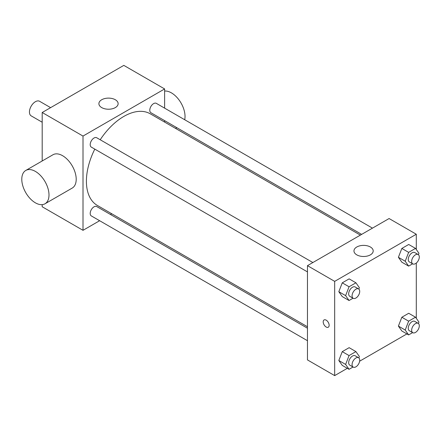 <?xml version="1.0" encoding="UTF-8"?>
<svg xmlns="http://www.w3.org/2000/svg" width="441" height="441" viewBox="0 0 441 441"><rect width="100%" height="100%" fill="white"/><g stroke="black" fill="none" stroke-linecap="round" stroke-linejoin="round"><path stroke-width="0.66" d="M50.61 107.648L39.602 101.292A8.418 4.862 120 0 0 33.114 103.547A8.418 4.862 120 0 0 29.442 112.014A8.418 4.862 120 0 0 31.184 115.867L42.193 122.229M99.638 220.715L83.007 230.318L42.193 206.757L42.193 204.652M42.193 160.982L42.193 112.505L123.816 65.384L164.625 88.944L164.625 108.15M111.722 213.742L110.448 214.475M307.465 271.904L91.32 147.112A5.408 3.12 -60 0 1 91.32 140.872A5.408 3.12 -60 0 1 96.728 137.746L312.873 262.538M307.465 340.706L91.32 215.914A5.408 3.12 -60 0 1 91.32 209.673A5.408 3.12 -60 0 1 96.728 206.553L307.465 328.22M164.625 120.636L164.625 122.102M83.007 230.318L83.007 136.071L164.625 88.944M361.642 234.38L150.905 112.714A5.408 3.12 -60 0 1 150.905 106.468A5.408 3.12 -60 0 1 156.312 103.348L372.458 228.14M307.465 326.753L97.362 205.451A52.903 30.545 -60 0 1 94.798 149.119M100.206 139.758A52.903 30.545 -60 0 1 150.271 113.811L360.369 235.114M25.771 170.458L52.981 154.752A19.239 11.108 60 0 1 72.219 165.86A19.239 11.108 60 0 1 72.219 188.075L45.01 203.781A19.239 11.108 -120 0 0 45.01 181.565A19.239 11.108 -120 0 0 25.771 170.458A19.239 11.108 -120 0 0 22.822 185.876A19.239 11.108 -120 0 0 35.39 202.827A19.239 11.108 -120 0 0 45.01 203.781M83.007 136.071L42.193 112.505M115.316 99.743A9.619 5.551 180 0 1 118.133 103.674A9.619 5.551 180 0 1 108.514 109.225A9.619 5.551 180 0 1 98.894 103.674A9.619 5.551 180 0 1 104.831 98.541A9.619 5.551 180 0 1 115.316 99.743M164.625 91.05A19.239 11.108 60 0 1 171.428 92.875A19.239 11.108 60 0 1 184.691 119.731M347.321 368.312L334.675 375.616L307.465 359.911L307.465 265.658L389.089 218.538L416.293 234.243L416.293 249.512M406.905 333.914L359.63 361.207M401.839 262.186L398.405 257.296L401.839 248.443L408.713 244.474L401.839 248.443L398.405 257.296L401.839 262.186L408.642 266.11L405.207 261.226L408.642 252.368L415.516 248.399L418.95 253.288L418.404 254.689M342.255 365.391L338.82 360.501L342.255 351.642L349.129 347.673L342.255 351.642L338.82 360.501L342.255 365.391L349.057 369.315L345.623 364.426L349.057 355.573L355.931 351.604L359.365 356.493L358.82 357.894M416.293 263.062L416.293 318.314M334.675 375.616L334.675 281.369L416.293 234.243M401.839 330.987L398.405 326.097L401.839 317.244L408.713 313.275L401.839 317.244L398.405 326.097L401.839 330.987L408.642 334.912L405.207 330.028L408.642 321.169L415.516 317.2L418.95 322.09L418.404 323.496M342.255 296.584L338.82 291.699L342.255 282.841L349.129 278.872L342.255 282.841L338.82 291.699L342.255 296.584L349.057 300.514L345.623 295.624L349.057 286.766L355.931 282.802L359.365 287.686L358.82 289.092M334.675 281.369L307.465 265.658M356.78 254.859A9.619 5.551 180 0 1 353.963 250.935A9.619 5.551 180 0 1 363.582 245.378A9.619 5.551 180 0 1 373.202 250.935A9.619 5.551 180 0 1 367.259 256.067A9.619 5.551 180 0 1 356.78 254.859M329.146 325.304A4.206 2.431 60 0 1 328.275 327.228A4.206 2.431 60 0 1 324.069 324.797A4.206 2.431 60 0 1 324.069 319.94A4.206 2.431 60 0 1 327.31 321.065A4.206 2.431 60 0 1 329.146 325.304M328.275 327.228A4.206 2.431 60 0 1 324.069 324.797A4.206 2.431 60 0 1 324.069 319.94M353.037 298.215L349.057 300.514M358.599 288.938L355.198 286.975A5.408 3.12 120 0 0 351.03 288.425A5.408 3.12 120 0 0 348.671 293.866A5.408 3.12 120 0 0 349.79 296.341L353.191 298.303A5.408 3.12 120 0 0 358.599 295.183A5.408 3.12 120 0 0 358.599 288.938A5.408 3.12 120 0 0 354.432 290.387A5.408 3.12 120 0 0 352.072 295.828A5.408 3.12 120 0 0 353.191 298.303M345.623 295.624L338.82 291.699M349.057 286.766L342.255 282.841M355.931 282.802L349.129 278.872M412.622 263.812L408.642 266.11M418.184 254.54L414.783 252.572A5.408 3.12 120 0 0 410.615 254.022A5.408 3.12 120 0 0 408.256 259.462A5.408 3.12 120 0 0 409.375 261.937L412.776 263.9A5.408 3.12 120 0 0 418.184 260.78A5.408 3.12 120 0 0 418.184 254.54A5.408 3.12 120 0 0 414.016 255.984A5.408 3.12 120 0 0 411.657 261.425A5.408 3.12 120 0 0 412.776 263.9M405.207 261.226L398.405 257.296M408.642 252.368L401.839 248.443M415.516 248.399L408.713 244.474M353.037 367.017L349.057 369.315M358.599 357.739L355.198 355.777A5.408 3.12 120 0 0 351.03 357.227A5.408 3.12 120 0 0 348.671 362.667A5.408 3.12 120 0 0 349.79 365.142L353.191 367.105A5.408 3.12 120 0 0 358.599 363.985A5.408 3.12 120 0 0 358.599 357.739A5.408 3.12 120 0 0 354.432 359.189A5.408 3.12 120 0 0 352.072 364.63A5.408 3.12 120 0 0 353.191 367.105M345.623 364.426L338.82 360.501M349.057 355.573L342.255 351.642M355.931 351.604L349.129 347.673M412.622 332.613L408.642 334.912M418.184 323.341L414.783 321.379A5.408 3.12 120 0 0 410.615 322.823A5.408 3.12 120 0 0 408.256 328.264A5.408 3.12 120 0 0 409.375 330.739L412.776 332.701A5.408 3.12 120 0 0 418.184 329.581A5.408 3.12 120 0 0 418.184 323.341A5.408 3.12 120 0 0 414.016 324.791A5.408 3.12 120 0 0 411.657 330.226A5.408 3.12 120 0 0 412.776 332.701M405.207 330.028L398.405 326.097M408.642 321.169L401.839 317.244M415.516 317.2L408.713 313.275M176.83 127.681L175.557 128.414"/></g></svg>
